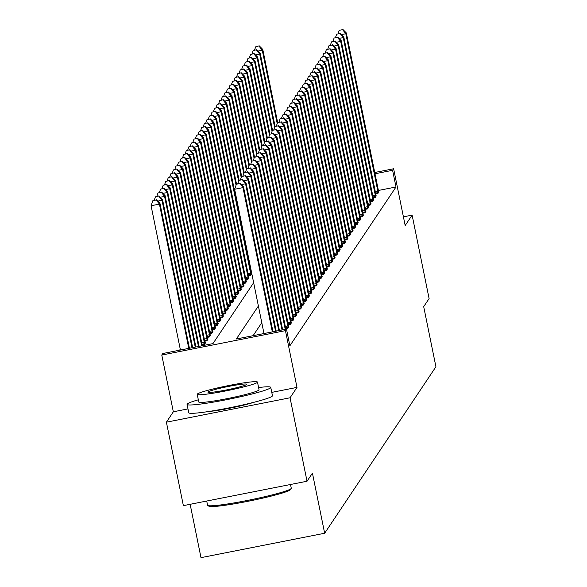 <?xml version="1.0" encoding="UTF-8"?>
<svg xmlns="http://www.w3.org/2000/svg" width="587" height="587" viewBox="0 0 587 587"><rect width="100%" height="100%" fill="white"/><g stroke="black" fill="none" stroke-linecap="round" stroke-linejoin="round"><path stroke-width="0.88" d="M208.862 411.48A26.65 2.04 -11.5 0 0 253.452 402.411M190.144 504.306L200.996 557.65L324.655 533.253L435.921 366.75L423.697 306.663L429.097 298.585L412.118 215.128L403.408 216.845M324.655 533.253L312.431 473.159L307.03 481.237L183.371 505.642L166.392 422.185L290.051 397.781L296.993 387.398L285.451 330.642L161.785 355.047L162.812 353.506L212.949 343.615L253.643 282.714M187.972 408.904L173.334 411.795L166.392 422.185M173.334 411.795L161.785 355.047M180.26 349.177L179.578 350.197M307.03 481.237L290.051 397.781M202.199 345.061L204.327 344.642L205.56 342.793L205.127 342.881L204.856 341.663L172.798 184.098L172.285 184.868L204.658 344.143M204.768 341.216L206.895 340.798L208.128 338.948L207.695 339.037L207.431 337.818L175.374 180.246L174.86 181.016L207.233 340.291M207.336 337.364L209.464 336.945L210.696 335.104L210.263 335.184L209.999 333.974L177.942 176.401L177.428 177.171L209.801 336.446M209.911 333.519L212.039 333.1L212.839 331.339M212.479 329.674L214.607 329.256L215.84 327.407L215.407 327.495L215.143 326.277L183.085 168.711L182.572 169.474L214.945 328.749M215.047 325.829L217.175 325.403L218.415 323.562L217.982 323.642L217.711 322.432L185.653 164.859L185.14 165.629L217.513 324.905M217.623 321.977L219.751 321.559L220.983 319.71L220.551 319.798L220.286 318.58L188.229 161.014L187.715 161.785L220.081 321.06M220.191 318.132L222.319 317.714L223.552 315.865L223.119 315.953L222.855 314.735L190.797 157.169L190.283 157.94L222.656 317.215M222.767 314.287L224.894 313.862L226.127 312.02L225.694 312.101L225.423 310.89L193.365 153.317L192.852 154.088L225.225 313.363M225.335 310.435L227.463 310.017L228.695 308.175L228.262 308.256L227.998 307.038L195.941 149.472L195.427 150.243L227.8 309.518M227.903 306.59L230.031 306.172L230.83 304.411M230.478 302.745L232.606 302.327L233.839 300.478L233.406 300.566L233.142 299.348L201.077 141.783L200.563 142.546L232.936 301.821M233.046 298.9L235.174 298.475L236.407 296.633L235.974 296.714L235.71 295.503L203.652 137.93L203.139 138.701L235.512 297.976M235.614 295.048L237.742 294.63L238.982 292.781L238.549 292.869L238.278 291.651L206.22 134.085L205.707 134.856L238.08 294.131M238.19 291.203L240.318 290.785L241.55 288.936L241.118 289.024L240.853 287.806L208.796 130.241L208.282 131.011L240.648 290.279M240.758 287.359L242.886 286.933L244.119 285.091L243.686 285.172L243.422 283.961L211.364 126.388L210.85 127.159L243.223 286.434M243.334 283.506L245.461 283.088L246.694 281.239L246.261 281.327L245.99 280.109L213.932 122.544L213.419 123.314L245.792 282.589M245.902 279.661L248.03 279.243L248.829 277.482M248.47 275.817L250.598 275.398L251.794 273.608M251.779 273.557L251.397 273.637M251.441 271.891L251.045 271.964M258.383 306.01L236.341 339L286.478 329.102L289.875 345.794L395.998 186.989L378.38 190.467M261.78 322.703L253.107 335.691M285.752 328.573L287.879 328.155L288.782 326.812M288.32 324.728L290.448 324.31L291.35 322.96M290.895 320.884L293.023 320.458L293.918 319.115M293.463 317.031L295.591 316.613L296.494 315.27M296.031 313.187L298.159 312.768L299.062 311.418M298.607 309.342L300.735 308.923L301.535 307.155M301.175 305.489L303.303 305.071L304.103 303.31M303.75 301.645L305.878 301.226L306.774 299.876M306.319 297.8L308.446 297.382L309.349 296.031M308.887 293.955L311.015 293.529L311.917 292.187M311.462 290.103L313.59 289.685L314.485 288.342M314.03 286.258L316.158 285.84L317.061 284.49M316.598 282.413L318.726 281.987L319.533 280.226M319.174 278.561L321.302 278.143L322.102 276.382M321.742 274.716L323.87 274.298L324.772 272.948M324.317 270.871L326.445 270.453L327.341 269.103M326.886 267.019L329.013 266.601L329.909 265.258M329.454 263.174L331.582 262.756L332.484 261.413M332.029 259.329L334.157 258.911L335.052 257.561M334.597 255.484L336.725 255.059L337.628 253.716M337.165 251.632L339.293 251.214L340.1 249.453M339.741 247.787L341.869 247.369L342.764 246.019M342.309 243.943L344.437 243.524L345.339 242.174M344.877 240.09L347.005 239.672L347.908 238.329M347.453 236.245L349.581 235.827L350.476 234.477M350.021 232.401L352.149 231.982L352.948 230.221M352.596 228.556L354.724 228.13L355.619 226.787M355.164 224.704L357.292 224.285L358.092 222.524M357.732 220.859L359.86 220.441L360.763 219.09M360.308 217.014L362.436 216.588L363.331 215.246M362.876 213.162L365.004 212.743L365.906 211.401M365.444 209.317L367.572 208.899L368.475 207.549M368.02 205.472L370.148 205.054L371.043 203.704M370.588 201.62L372.716 201.202L373.618 199.859M373.163 197.775L375.291 197.357L376.091 195.596M375.731 193.93L377.859 193.512L378.762 192.162M374.726 172.49L393.628 168.763L405.177 225.511L412.118 215.128M393.628 168.763L392.6 170.303L374.983 173.774M395.998 186.989L392.6 170.303M286.478 329.102L285.451 330.642M296.993 387.398L271.781 392.373M272.339 331.897L242.989 187.613L243.502 186.842L272.984 331.765M263.989 333.541L234.631 189.263L242.989 187.613L239.958 183.232L236.407 184.201L239.753 183.54M236.407 184.201L234.631 189.263M243.502 186.842L239.958 183.232M189.432 348.252L159.95 203.329L159.429 204.1L151.079 205.751L180.429 350.028M156.201 200.028L152.855 200.681L156.201 200.028L159.429 204.1L188.787 348.377M156.406 199.719L159.95 203.329M151.079 205.751L152.855 200.681M275.567 331.259L245.557 183.768L246.07 182.997L276.213 331.127M242.321 179.688L238.982 180.348L242.321 179.688L245.557 183.768L241.308 184.604M238.982 180.348L237.823 183.65M246.07 182.997L242.526 179.38M278.788 330.62L248.132 179.923L248.646 179.152L279.434 330.496M244.896 175.843L241.55 176.504L244.896 175.843L248.132 179.923L243.876 180.759M241.55 176.504L240.391 179.805M248.646 179.152L245.102 175.535M282.017 329.982L250.7 176.071L251.214 175.3L282.663 329.857M247.465 171.998L244.126 172.659L247.465 171.998L250.7 176.071L246.452 176.914M244.126 172.659L242.967 175.961M251.214 175.3L247.67 171.69M192.653 347.614L162.518 199.485L162.005 200.255L192.008 347.746M158.974 195.867L155.423 196.836L158.974 195.867L162.518 199.485M158.769 196.175L162.005 200.255L157.749 201.092M154.271 200.138L155.423 196.836M195.882 346.983L165.086 195.64L164.573 196.41L195.236 347.108M161.542 192.022L157.998 192.991L161.542 192.022L165.086 195.64M161.337 192.331L164.573 196.41L160.324 197.247M156.839 196.293L157.998 192.991M199.103 346.345L167.662 191.788L167.148 192.558L198.457 346.469M164.118 188.178L160.567 189.146L164.118 188.178L167.662 191.788M163.912 188.486L167.148 192.558L162.893 193.402M159.407 192.441L160.567 189.146M285.238 329.351L253.268 172.226L253.782 171.455L285.884 329.219M250.033 168.153L246.694 168.807L250.033 168.153L253.268 172.226L249.02 173.062M246.694 168.807L245.535 172.108M253.782 171.455L250.238 167.845M202.332 345.706L170.23 187.943L169.716 188.713L201.686 345.838M166.686 184.325L163.142 185.294L166.686 184.325L170.23 187.943M166.481 184.634L169.716 188.713L165.468 189.55M161.983 188.596L163.142 185.294M291.196 488.465L290.404 489.661A41.684 3.192 168.5 0 1 290.396 489.661A41.684 3.192 168.5 0 1 250.253 500.836A41.684 3.192 168.5 0 1 208.95 506.236L207.739 505.444A42.712 3.265 -11.5 0 0 250.069 499.911A42.712 3.265 -11.5 0 0 291.196 488.465L291.196 488.465A42.712 3.265 -11.5 0 0 291.269 488.193L290.521 484.495M206.719 501.034L207.571 505.224A42.712 3.265 -11.5 0 0 207.739 505.444M198.325 399.798A42.712 3.265 -11.5 0 0 187.136 404.135A42.712 3.265 -11.5 0 0 187.055 404.406A42.712 3.265 -11.5 0 0 227.947 399.417A42.712 3.265 -11.5 0 0 270.688 387.647A42.712 3.265 -11.5 0 0 270.761 387.376A42.712 3.265 -11.5 0 0 258.588 387.537M187.055 404.406L188.757 412.749A42.712 3.265 -11.5 0 0 229.649 407.76A42.712 3.265 -11.5 0 0 272.383 395.99A42.712 3.265 -11.5 0 0 272.456 395.719L270.761 387.376M257.48 382.078L259.043 389.761A30.751 2.355 168.5 0 1 258.992 389.951A30.751 2.355 168.5 0 1 228.218 398.426A30.751 2.355 168.5 0 1 198.773 402.022L197.217 394.339A30.751 2.355 -11.5 0 0 226.655 390.751A30.751 2.355 -11.5 0 0 257.429 382.276A30.751 2.355 -11.5 0 0 257.48 382.078A30.751 2.355 -11.5 0 0 228.042 385.674A30.751 2.355 -11.5 0 0 197.269 394.148A30.751 2.355 -11.5 0 0 197.217 394.339M246.731 384.39A19.819 1.519 -11.5 0 0 246.767 384.258A19.819 1.519 -11.5 0 0 227.793 386.576A19.819 1.519 -11.5 0 0 207.959 392.035A19.819 1.519 -11.5 0 0 207.93 392.16A19.819 1.519 -11.5 0 0 226.905 389.849A19.819 1.519 -11.5 0 0 246.731 384.39M288.217 327.656L255.844 168.381L256.358 167.611L288.679 326.401M252.608 164.301L249.262 164.962L252.608 164.301L255.844 168.381L251.588 169.217M249.262 164.962L248.103 168.264M256.358 167.611L252.814 163.993M290.785 323.804L258.412 164.529L258.926 163.766L291.255 322.557M255.176 160.456L251.838 161.117L255.176 160.456L258.412 164.529L254.164 165.373M251.838 161.117L250.678 164.419M258.926 163.766L255.382 160.148M293.353 319.959L260.98 160.684L261.501 159.913L293.823 318.704M257.752 156.612L254.406 157.272L257.752 156.612L260.98 160.684L256.732 161.528M254.406 157.272L253.246 160.567M261.501 159.913L257.957 156.303M295.929 316.114L263.556 156.839L264.069 156.069L296.398 314.859M260.32 152.759L256.974 153.42L260.32 152.759L263.556 156.839L259.3 157.676M256.974 153.42L255.815 156.722M264.069 156.069L260.525 152.451M298.497 312.269L266.124 152.994L266.637 152.224L298.966 311.015M262.888 148.915L259.549 149.575L262.888 148.915L266.124 152.994L261.875 153.831M259.549 149.575L258.39 152.877M266.637 152.224L263.093 148.606M205.223 343.292L205.127 342.889M169.254 180.48L165.71 181.449L169.254 180.48L172.798 184.098M169.049 180.789L172.285 184.868L168.036 185.705M164.551 184.751L165.71 181.449M207.798 339.447L207.695 339.044M171.83 176.636L168.278 177.604L171.83 176.636L175.374 180.246M171.624 176.944L174.86 181.016L170.604 181.86M167.119 180.906L168.278 177.604M210.366 335.603L210.271 335.192M174.398 172.791L170.854 173.752L174.398 172.791L177.942 176.401M174.192 173.099L177.428 177.171L173.18 178.008M169.694 177.054L170.854 173.752M212.934 331.758L180.517 172.556L179.996 173.326L212.369 332.602M176.973 168.939L173.422 169.907L176.973 168.939L180.517 172.556M176.768 169.247L179.996 173.326L175.748 174.163M172.262 173.209L173.422 169.907M215.51 327.906L215.407 327.502M179.541 165.094L175.99 166.062L179.541 165.094L183.085 168.711M179.336 165.402L182.572 169.474L178.316 170.318M174.831 169.364L175.99 166.062M301.065 308.417L268.699 149.142L269.213 148.372L301.63 307.573M265.463 145.07L262.118 145.73L265.463 145.07L268.699 149.142L264.443 149.986M262.118 145.73L260.958 149.032M269.213 148.372L265.669 144.762M218.078 324.061L217.982 323.65M182.109 161.249L178.565 162.217L182.109 161.249L185.653 164.859M181.904 161.557L185.14 165.629L180.891 166.466M177.406 165.512L178.565 162.217M303.64 304.572L271.267 145.297L271.781 144.527L304.205 303.728M268.032 141.218L264.693 141.878L268.032 141.218L271.267 145.297L267.019 146.134M264.693 141.878L263.534 145.18M271.781 144.527L268.237 140.917M220.646 320.216L220.551 319.805M184.685 157.397L181.134 158.365L184.685 157.397L188.229 161.014M184.479 157.705L187.715 161.785L183.46 162.621M179.974 161.667L181.134 158.365M306.209 300.727L273.836 141.452L274.349 140.682L306.678 299.473M270.6 137.373L267.261 138.033L270.6 137.373L273.836 141.452L269.587 142.289M267.261 138.033L266.102 141.335M274.349 140.682L270.805 137.065M223.221 316.364L223.126 315.96M187.253 153.552L183.709 154.52L187.253 153.552L190.797 157.169M187.048 153.86L190.283 157.94L186.028 158.776M182.55 157.822L183.709 154.52M308.784 296.875L276.411 137.6L276.925 136.837L309.246 295.628M273.175 133.528L269.829 134.188L273.175 133.528L276.411 137.6L272.155 138.444M269.829 134.188L268.67 137.49M276.925 136.837L273.381 133.22M225.79 312.519L225.694 312.115M189.821 149.707L186.277 150.676L189.821 149.707L193.365 153.317M189.616 150.015L192.852 154.088L188.603 154.931M185.118 153.977L186.277 150.676M311.352 293.03L278.979 133.755L279.493 132.985L311.822 291.776M275.743 129.683L272.405 130.336L275.743 129.683L278.979 133.755L274.731 134.592M272.405 130.336L271.245 133.638M279.493 132.985L275.949 129.375M228.358 308.674L228.262 308.263M192.397 145.862L188.845 146.823L192.397 145.862L195.941 149.472M192.191 146.163L195.427 150.243L191.171 151.079M187.686 150.125L188.845 146.823M313.92 289.186L281.547 129.91L282.068 129.14L314.39 287.931M278.319 125.831L274.973 126.491L278.319 125.831L281.547 129.91L277.299 130.747M274.973 126.491L273.813 129.793M282.068 129.14L278.524 125.523M230.933 304.822L198.509 145.627L197.995 146.398L230.368 305.673M194.965 142.01L191.421 142.979L194.965 142.01L198.509 145.627M194.759 142.318L197.995 146.398L193.747 147.234M190.261 146.28L191.421 142.979M316.496 285.341L284.123 126.066L284.636 125.295L316.958 284.086M280.887 121.986L277.541 122.646L280.887 121.986L284.123 126.066L279.867 126.902M277.541 122.646L276.382 125.948M284.636 125.295L281.092 121.678M319.064 281.489L286.691 122.213L287.204 121.443L319.629 280.645M283.455 118.141L280.116 118.801L283.455 118.141L286.691 122.213L282.442 123.057M280.116 118.801L278.957 122.103M287.204 121.443L283.66 117.833M321.632 277.644L289.266 118.369L289.78 117.598L322.197 276.8M286.03 114.289L282.685 114.949L286.03 114.289L289.266 118.369L285.011 119.205M282.685 114.949L281.525 118.251M289.78 117.598L286.236 113.981M324.207 273.799L291.834 114.524L292.348 113.753L324.677 272.544M288.599 110.444L285.253 111.104L288.599 110.444L291.834 114.524L287.579 115.36M285.253 111.104L284.101 114.406M292.348 113.753L288.804 110.136M326.776 269.947L294.403 110.672L294.916 109.901L327.245 268.699M291.167 106.599L287.828 107.26L291.167 106.599L294.403 110.672L290.154 111.515M287.828 107.26L286.669 110.561M294.916 109.901L291.372 106.291M329.344 266.102L296.978 106.827L297.492 106.056L329.813 264.847M293.742 102.754L290.396 103.407L293.742 102.754L296.978 106.827L292.722 107.663M290.396 103.407L289.237 106.709M297.492 106.056L293.948 102.446M331.919 262.257L299.546 102.982L300.06 102.211L332.389 261.002M296.31 98.902L292.972 99.563L296.31 98.902L299.546 102.982L295.298 103.818M292.972 99.563L291.812 102.864M300.06 102.211L296.516 98.594M334.487 258.405L302.114 99.13L302.628 98.367L334.957 257.157M298.878 95.057L295.54 95.718L298.878 95.057L302.114 99.13L297.866 99.973M295.54 95.718L294.38 99.02M302.628 98.367L299.091 94.749M337.063 254.56L304.69 95.285L305.203 94.514L337.525 253.305M301.454 91.212L298.108 91.873L301.454 91.212L304.69 95.285L300.434 96.121M298.108 91.873L296.949 95.167M305.203 94.514L301.659 90.904M339.631 250.715L307.258 91.44L307.771 90.669L340.196 249.871M304.022 87.36L300.683 88.021L304.022 87.36L307.258 91.44L303.009 92.276M300.683 88.021L299.524 91.323M307.771 90.669L304.227 87.052M342.199 246.87L309.833 87.595L310.347 86.825L342.669 245.615M306.597 83.515L303.252 84.176L306.597 83.515L309.833 87.595L305.578 88.432M303.252 84.176L302.092 87.478M310.347 86.825L306.803 83.207M344.774 243.018L312.401 83.743L312.915 82.972L345.244 241.771M309.166 79.671L305.82 80.331L309.166 79.671L312.401 83.743L308.146 84.587M305.82 80.331L304.668 83.633M312.915 82.972L309.371 79.362M347.343 239.173L314.97 79.898L315.483 79.128L347.812 237.918M311.734 75.818L308.395 76.479L311.734 75.818L314.97 79.898L310.721 80.735M308.395 76.479L307.236 79.781M315.483 79.128L311.939 75.518M349.911 235.328L317.545 76.053L318.059 75.283L350.38 234.074M314.309 71.974L310.963 72.634L314.309 71.974L317.545 76.053L313.289 76.89M310.963 72.634L309.804 75.936M318.059 75.283L314.515 71.665M352.486 231.476L320.113 72.201L320.627 71.438L353.051 230.632M316.877 68.129L313.539 68.789L316.877 68.129L320.113 72.201L315.865 73.045M313.539 68.789L312.379 72.091M320.627 71.438L317.083 67.821M355.054 227.631L322.681 68.356L323.195 67.586L355.524 226.377M319.445 64.284L316.107 64.937L319.445 64.284L322.681 68.356L318.433 69.193M316.107 64.937L314.948 68.239M323.195 67.586L319.651 63.976M357.63 223.786L325.257 64.511L325.77 63.741L358.195 222.943M322.021 60.432L318.675 61.092L322.021 60.432L325.257 64.511L321.001 65.348M318.675 61.092L317.516 64.394M325.77 63.741L322.226 60.123M360.198 219.942L327.825 60.666L328.338 59.896L360.667 218.687M324.589 56.587L321.25 57.247L324.589 56.587L327.825 60.666L323.576 61.503M321.25 57.247L320.091 60.549M328.338 59.896L324.794 56.279M233.501 300.977L233.406 300.573M197.54 138.165L193.989 139.134L197.54 138.165L201.077 141.783M197.327 138.473L200.563 142.546L196.315 143.389M192.83 142.436L193.989 139.134M236.077 297.132L235.974 296.721M200.108 134.32L196.557 135.281L200.108 134.32L203.652 137.93M199.903 134.628L203.139 138.701L198.883 139.537M195.398 138.583L196.557 135.281M238.645 293.287L238.549 292.876M202.676 130.468L199.132 131.437L202.676 130.468L206.22 134.085M202.471 130.776L205.707 134.856L201.458 135.692M197.973 134.739L199.132 131.437M241.213 289.435L241.118 289.031M205.252 126.623L201.701 127.592L205.252 126.623L208.796 130.241M205.046 126.931L208.282 131.011L204.027 131.848M200.541 130.894L201.701 127.592M243.788 285.59L243.693 285.187M207.82 122.778L204.269 123.747L207.82 122.778L211.364 126.388M207.615 123.087L210.85 127.159L206.595 128.003M203.117 127.041L204.269 123.747M246.357 281.745L246.261 281.334M210.388 118.926L206.844 119.895L210.388 118.926L213.932 122.544M210.183 119.234L213.419 123.314L209.17 124.15M205.685 123.197L206.844 119.895M248.925 277.893L216.508 118.699L215.994 119.469L248.36 278.744M212.964 115.081L209.412 116.05L212.964 115.081L216.508 118.699M212.758 115.39L215.994 119.469L211.738 120.306M208.253 119.352L209.412 116.05M251.5 274.048L219.076 114.847L218.562 115.617L250.935 274.892M215.532 111.236L211.988 112.205L215.532 111.236L219.076 114.847M215.326 111.545L218.562 115.617L214.314 116.461M210.828 115.507L211.988 112.205M236.51 184.047L221.644 111.002L221.13 111.772L236.069 185.176M218.1 107.392L214.556 108.353L218.1 107.392L221.644 111.002M217.894 107.7L221.13 111.772L216.882 112.609M213.397 111.655L214.556 108.353M239.078 180.202L224.219 107.157L223.706 107.927L238.638 181.332M220.675 103.539L217.124 104.508L220.675 103.539L224.219 107.157M220.47 103.848L223.706 107.927L219.45 108.764M215.965 107.81L217.124 104.508M241.653 176.357L226.787 103.312L226.274 104.075L241.206 177.479M223.243 99.695L219.699 100.663L223.243 99.695L226.787 103.312M223.038 100.003L226.274 104.075L222.025 104.919M218.54 103.965L219.699 100.663M244.221 172.512L229.363 99.46L228.849 100.23L243.781 173.635M225.819 95.85L222.268 96.818L225.819 95.85L229.363 99.46M225.613 96.158L228.849 100.23L224.594 101.067M221.108 100.113L222.268 96.818M246.789 168.66L231.931 95.615L231.417 96.385L246.349 169.79M228.387 91.998L224.836 92.966L228.387 91.998L231.931 95.615M228.182 92.306L231.417 96.385L227.162 97.222M223.684 96.268L224.836 92.966M249.365 164.815L234.499 91.77L233.986 92.541L248.925 165.938M230.955 88.153L227.411 89.121L230.955 88.153L234.499 91.77M230.75 88.461L233.986 92.541L229.737 93.377M226.252 92.423L227.411 89.121M251.933 160.97L237.075 87.918L236.561 88.688L251.493 162.093M233.531 84.308L229.979 85.276L233.531 84.308L237.075 87.918M233.325 84.616L236.561 88.688L232.305 89.532M228.82 88.578L229.979 85.276M254.501 157.118L239.643 84.073L239.129 84.844L254.061 158.248M236.099 80.463L232.555 81.424L236.099 80.463L239.643 84.073M235.893 80.764L239.129 84.844L234.881 85.68M231.395 84.726L232.555 81.424M257.077 153.273L242.211 80.228L241.697 80.999L256.636 154.396M238.667 76.611L235.123 77.579L238.667 76.611L242.211 80.228M238.461 76.919L241.697 80.999L237.449 81.835M233.964 80.881L235.123 77.579M259.645 149.428L244.786 76.383L244.273 77.146L259.205 150.551M241.242 72.766L237.691 73.735L241.242 72.766L244.786 76.383M241.037 73.074L244.273 77.146L240.017 77.99M236.532 77.036L237.691 73.735M362.766 216.089L330.393 56.814L330.914 56.044L363.236 214.842M327.164 52.742L323.819 53.402L327.164 52.742L330.393 56.814L326.145 57.658M323.819 53.402L322.659 56.697M330.914 56.044L327.37 52.434M262.22 145.583L247.354 72.531L246.841 73.302L261.773 146.706M243.81 68.921L240.266 69.882L243.81 68.921L247.354 72.531M243.605 69.229L246.841 73.302L242.592 74.138M239.107 73.184L240.266 69.882M365.341 212.245L332.968 52.969L333.482 52.199L365.811 210.99M329.733 48.89L326.387 49.55L329.733 48.89L332.968 52.969L328.713 53.806M326.387 49.55L325.235 52.852M333.482 52.199L329.938 48.582M264.788 141.731L249.93 68.686L249.409 69.457L264.348 142.861M246.386 65.069L242.835 66.037L246.386 65.069L249.93 68.686M246.18 65.377L249.409 69.457L245.161 70.293M241.675 69.339L242.835 66.037M367.91 208.4L335.537 49.125L336.05 48.354L368.379 207.145M332.301 45.045L328.962 45.705L332.301 45.045L335.537 49.125L331.288 49.961M328.962 45.705L327.803 49.007M336.05 48.354L332.506 44.737M267.356 137.886L252.498 64.841L251.984 65.605L266.916 139.009M248.954 61.224L245.403 62.193L248.954 61.224L252.498 64.841M248.749 61.532L251.984 65.605L247.729 66.448M244.243 65.495L245.403 62.193M370.478 204.547L338.112 45.272L338.626 44.502L370.947 203.3M334.876 41.2L331.53 41.86L334.876 41.2L338.112 45.272L333.856 46.116M331.53 41.86L330.371 45.162M338.626 44.502L335.082 40.892M269.932 134.041L255.066 60.989L254.553 61.76L269.492 135.164M251.522 57.379L247.978 58.348L251.522 57.379L255.066 60.989M251.317 57.687L254.553 61.76L250.304 62.604M246.819 61.642L247.978 58.348M373.053 200.703L340.68 41.428L341.194 40.657L373.523 199.448M337.444 37.355L334.106 38.008L337.444 37.355L340.68 41.428L336.432 42.264M334.106 38.008L332.946 41.31M341.194 40.657L337.65 37.047M272.5 130.189L257.642 57.144L257.128 57.915L272.06 131.319M254.098 53.527L250.546 54.496L254.098 53.527L257.642 57.144M253.892 53.835L257.128 57.915L252.872 58.751M249.387 57.797L250.546 54.496M375.621 196.858L343.248 37.583L343.762 36.812L376.186 196.014M340.012 33.503L336.674 34.163L340.012 33.503L343.248 37.583L339 38.419M336.674 34.163L335.515 37.465M343.762 36.812L340.218 33.195M275.068 126.344L260.21 53.3L259.696 54.07L274.628 127.467M256.666 49.682L253.122 50.651L256.666 49.682L260.21 53.3M256.46 49.99L259.696 54.07L255.448 54.907M251.962 53.953L253.122 50.651M378.197 193.006L345.824 33.73L346.337 32.967L378.659 191.758M342.588 29.658L339.242 30.319L342.588 29.658L345.824 33.73L341.568 34.574M339.242 30.319L338.083 33.62M346.337 32.967L342.793 29.35M277.644 122.5L262.778 49.447L262.264 50.218L277.203 123.622M259.234 45.837L255.69 46.806L259.234 45.837L262.778 49.447M259.028 46.146L262.264 50.218L258.016 51.062M254.531 50.108L255.69 46.806M288.136 327.216L285.575 327.722M287.901 325.946L285.319 326.453M290.712 323.371L288.151 323.877M290.47 322.102L287.894 322.608M293.28 319.519L290.719 320.025M293.038 318.257L290.462 318.763M295.848 315.674L293.287 316.18M295.613 314.405L293.03 314.918M298.423 311.829L295.863 312.335M298.181 310.56L295.606 311.066M201.767 342.94L204.342 342.434M202.023 344.209L204.584 343.703M204.335 339.095L206.917 338.589M204.592 340.357L207.152 339.858M206.91 335.25L209.486 334.737M207.167 336.512L209.728 336.006M209.478 331.398L212.054 330.892M209.735 332.668L212.296 332.161M212.046 327.553L214.629 327.047M212.303 328.823L214.864 328.316M300.992 307.984L298.431 308.483M300.757 306.715L298.174 307.221M214.622 323.708L217.197 323.195M214.879 324.971L217.439 324.464M303.56 304.132L301.006 304.638M303.325 302.863L300.742 303.376M217.19 319.864L219.773 319.35M217.447 321.126L220.008 320.619M306.135 300.287L303.574 300.793M305.893 299.018L303.318 299.524M219.758 316.011L222.341 315.505M220.015 317.281L222.576 316.775M308.703 296.442L306.143 296.941M308.469 295.173L305.886 295.679M222.334 312.167L224.909 311.66M222.59 313.429L225.151 312.922M311.279 292.59L308.718 293.096M311.037 291.321L308.461 291.834M224.902 308.322L227.485 307.808M225.159 309.584L227.719 309.078M313.847 288.745L311.286 289.252M313.605 287.476L311.029 287.99M227.477 304.47L230.053 303.963M227.734 305.739L230.295 305.233M316.415 284.9L313.854 285.407M316.18 283.631L313.597 284.137M318.99 281.048L316.43 281.555M318.748 279.786L316.173 280.293M321.559 277.203L318.998 277.71M321.324 275.934L318.741 276.448M324.127 273.359L321.566 273.865M323.892 272.089L321.309 272.595M326.702 269.514L324.141 270.013M326.46 268.244L323.885 268.751M329.27 265.662L326.71 266.168M329.036 264.392L326.453 264.906M331.846 261.817L329.285 262.323M331.604 260.547L329.028 261.054M334.414 257.972L331.853 258.478M334.172 256.702L331.596 257.209M336.982 254.12L334.421 254.626M336.747 252.858L334.164 253.364M339.557 250.275L336.997 250.781M339.315 249.005L336.74 249.519M342.126 246.43L339.565 246.936M341.891 245.161L339.308 245.667M344.694 242.578L342.133 243.084M344.459 241.316L341.876 241.822M347.269 238.733L344.708 239.239M347.027 237.464L344.452 237.977M349.837 234.888L347.277 235.394M349.603 233.619L347.02 234.125M352.413 231.043L349.852 231.542M352.171 229.774L349.588 230.28M354.981 227.191L352.42 227.697M354.739 225.922L352.163 226.435M357.549 223.346L354.988 223.852M357.314 222.077L354.731 222.59M360.125 219.501L357.564 220.008M359.882 218.232L357.307 218.738M230.045 300.625L232.621 300.118M230.302 301.887L232.863 301.388M232.613 296.78L235.196 296.266M232.87 298.042L235.431 297.536M235.189 292.935L237.764 292.421M235.446 294.197L238.006 293.691M237.757 289.083L240.34 288.577M238.014 290.352L240.575 289.846M240.325 285.238L242.908 284.732M240.582 286.5L243.143 285.994M242.901 281.393L245.476 280.88M243.157 282.655L245.718 282.149M245.469 277.541L248.052 277.035M245.726 278.81L248.286 278.304M248.044 273.696L250.62 273.19M248.301 274.958L250.862 274.459M250.612 269.851L251.009 269.771M250.869 271.113L251.265 271.033M362.693 215.649L360.132 216.155M362.45 214.387L359.875 214.893M365.261 211.804L362.7 212.311M365.026 210.535L362.443 211.049M367.836 207.959L365.275 208.466M367.594 206.69L365.019 207.196M370.404 204.115L367.844 204.614M370.17 202.845L367.587 203.351M372.98 200.262L370.419 200.769M372.738 198.993L370.155 199.507M375.548 196.418L372.987 196.924M375.306 195.148L372.73 195.654M378.116 192.573L375.555 193.079M377.881 191.303L375.298 191.81"/></g></svg>
